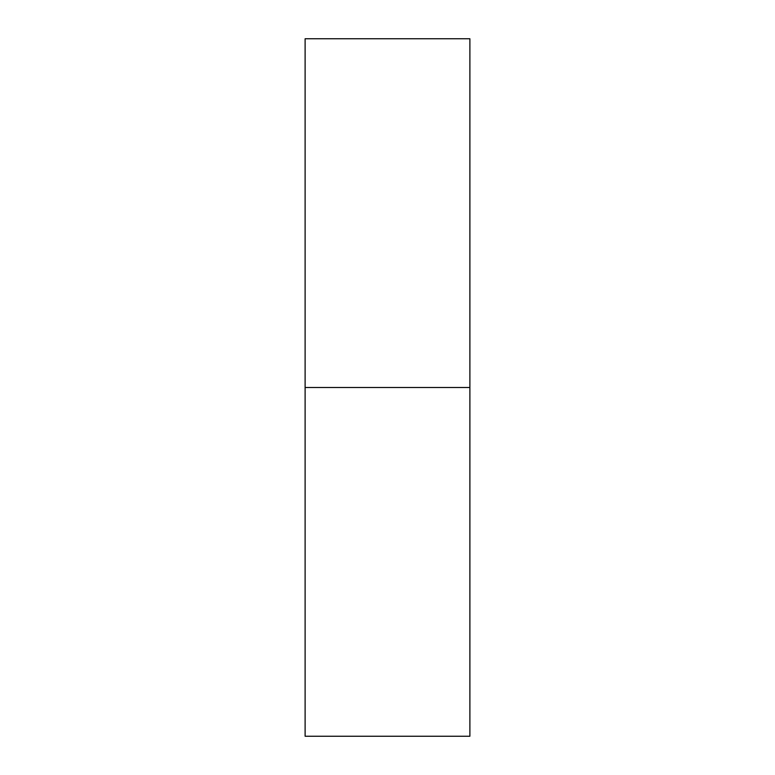 <?xml version="1.0" encoding="UTF-8"?>
<svg xmlns="http://www.w3.org/2000/svg" width="775" height="775" viewBox="0 0 775 775"><rect width="100%" height="100%" fill="white"/><g stroke="black" fill="none" stroke-linecap="round" stroke-linejoin="round"><path stroke-width="1.16" d="M305.118 736.25L305.118 38.75L305.118 387.5L469.882 387.5L469.882 38.75L469.882 387.5L305.118 387.5L305.118 736.25L469.882 736.25L469.882 387.5L469.882 736.25M305.118 38.75L469.882 38.75"/></g></svg>
